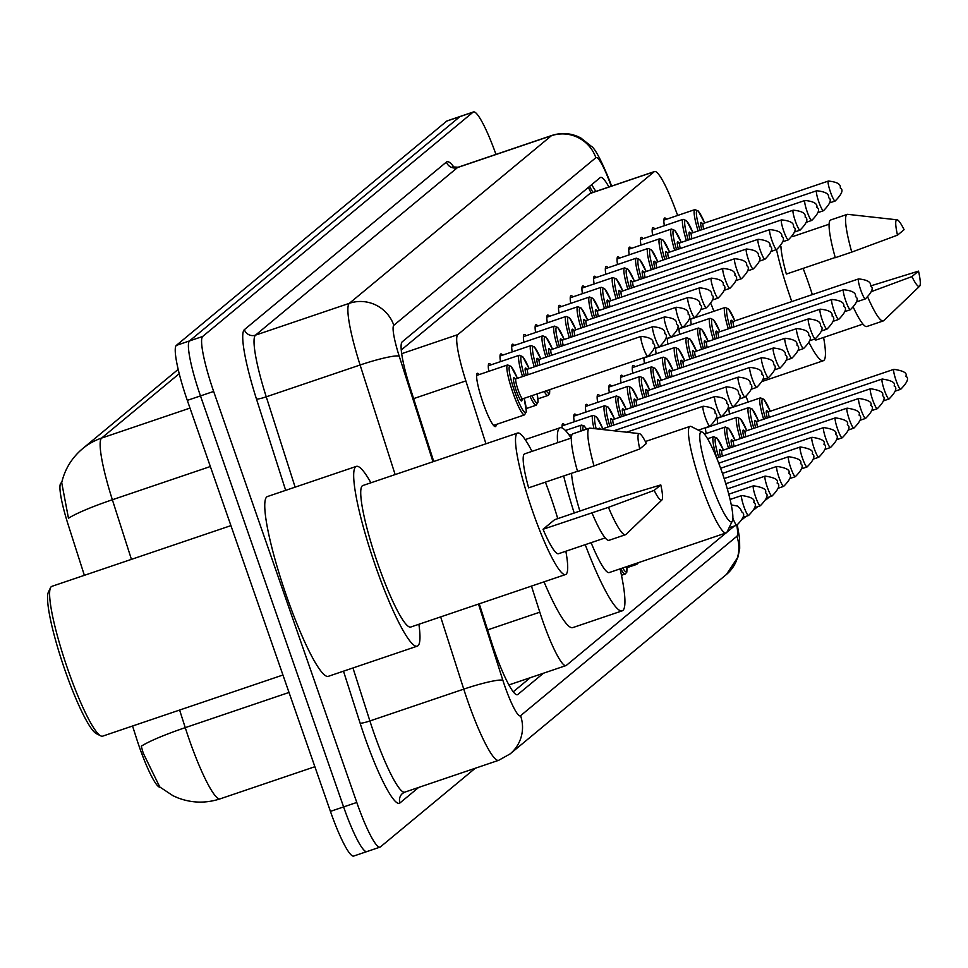 <?xml version="1.0" encoding="UTF-8"?>
<svg xmlns="http://www.w3.org/2000/svg" width="968" height="968" viewBox="0 0 968 968"><rect width="100%" height="100%" fill="white"/><g stroke="black" fill="none" stroke-linecap="round" stroke-linejoin="round"><path stroke-width="1.45" d="M664.363 225.701A28.12 4.114 -108.7 0 1 664.653 218.006A28.12 4.114 -108.7 0 1 666.565 219.216M652.65 235.406A28.12 4.114 -108.7 0 1 652.94 227.71A28.12 4.114 -108.7 0 1 654.864 228.92M640.949 245.11A28.12 4.114 -108.7 0 1 641.24 237.426A28.12 4.114 -108.7 0 1 643.163 238.624M629.248 254.826A28.12 4.114 -108.7 0 1 629.539 247.13A28.12 4.114 -108.7 0 1 631.451 248.34M617.548 264.53A28.12 4.114 -108.7 0 1 617.826 256.835A28.12 4.114 -108.7 0 1 619.75 258.045M605.835 274.234A28.12 4.114 -108.7 0 1 606.125 266.551A28.12 4.114 -108.7 0 1 608.049 267.749M594.134 283.951A28.12 4.114 -108.7 0 1 594.425 276.255A28.12 4.114 -108.7 0 1 596.336 277.465M582.433 293.655A28.12 4.114 -108.7 0 1 582.724 285.959A28.12 4.114 -108.7 0 1 584.636 287.169M570.721 303.359A28.12 4.114 -108.7 0 1 571.011 295.676A28.12 4.114 -108.7 0 1 572.935 296.873M559.02 313.075A28.12 4.114 -108.7 0 1 559.31 305.38A28.12 4.114 -108.7 0 1 561.234 306.59M547.319 322.78A28.12 4.114 -108.7 0 1 547.61 315.084A28.12 4.114 -108.7 0 1 549.521 316.294M535.619 332.484A28.12 4.114 -108.7 0 1 535.909 324.8A28.12 4.114 -108.7 0 1 537.821 325.998M523.906 342.2A28.12 4.114 -108.7 0 1 524.196 334.504A28.12 4.114 -108.7 0 1 526.12 335.714M512.205 351.904A28.12 4.114 -108.7 0 1 512.495 344.209A28.12 4.114 -108.7 0 1 514.407 345.419M500.504 361.608A28.12 4.114 -108.7 0 1 500.795 353.925A28.12 4.114 -108.7 0 1 502.707 355.123M488.804 371.325A28.12 4.114 -108.7 0 1 489.082 363.629A28.12 4.114 -108.7 0 1 491.006 364.839M496.233 424.48A28.12 4.114 -108.7 0 1 495.447 426.598A28.12 4.114 -108.7 0 1 483.032 402.773A28.12 4.114 -108.7 0 1 477.381 373.333A28.12 4.114 -108.7 0 1 479.305 374.543M691.285 324.691A28.12 4.114 -108.7 0 1 690.801 318.835M679.584 334.396A28.12 4.114 -108.7 0 1 679.1 328.551M667.884 344.1A28.12 4.114 -108.7 0 1 667.4 338.255M656.171 353.816A28.12 4.114 -108.7 0 1 655.687 347.96M644.47 363.52A28.12 4.114 -108.7 0 1 643.986 357.676M632.769 373.224A28.12 4.114 -108.7 0 1 633.06 365.529A28.12 4.114 -108.7 0 1 634.972 366.739M621.069 382.941A28.12 4.114 -108.7 0 1 621.347 375.245A28.12 4.114 -108.7 0 1 623.271 376.443M609.356 392.645A28.12 4.114 -108.7 0 1 609.646 384.949A28.12 4.114 -108.7 0 1 611.57 386.159M597.655 402.349A28.12 4.114 -108.7 0 1 597.946 394.654A28.12 4.114 -108.7 0 1 599.857 395.864M585.955 412.065A28.12 4.114 -108.7 0 1 586.245 404.37A28.12 4.114 -108.7 0 1 588.157 405.568M574.242 421.77A28.12 4.114 -108.7 0 1 574.532 414.074A28.12 4.114 -108.7 0 1 576.456 415.284M562.093 427.929A28.12 4.114 -108.7 0 1 562.832 423.778A28.12 4.114 -108.7 0 1 564.755 424.988M729.557 414.086A29.911 4.368 -108.7 0 1 728.807 408.327M717.857 423.79A29.911 4.368 -108.7 0 1 717.094 418.043M706.156 433.507A29.911 4.368 -108.7 0 1 705.394 427.747M531.456 586.1L539.805 612.187A52.732 7.708 71.3 0 0 542.721 620.911A52.732 7.708 71.3 0 0 565.99 665.585A52.732 7.708 71.3 0 0 566.365 665.367L725.988 532.969M132.555 726.012L136.742 739.129A47.456 6.933 71.3 0 0 139.368 746.969A47.456 6.933 71.3 0 0 160.095 787.226M61.758 482.403L60.923 483.092A47.456 6.933 71.3 0 0 68.183 524.729L84.361 575.319M591.182 193.358L589.851 193.552L401.236 350.005M677.673 215.441L674.732 207.648A52.732 7.708 71.3 0 0 654.562 171.53A52.732 7.708 71.3 0 0 654.186 171.735L457.779 334.65A52.732 7.708 71.3 0 0 465.85 380.908L485.948 443.78M748.167 402.035L746.122 396.638M713.876 311.285L711.129 304M726.956 532.158L734.313 526.06M742.504 519.271L746.013 516.355M754.205 509.555L757.726 506.639M765.906 499.851L769.427 496.935M179.612 710.052L185.251 727.646A61.516 7.199 162.3 0 0 141.28 746.231L143.203 753.068L159.768 786.96L173.006 795.732L177.882 797.886C191.846 803.162 205.942 803.488 220.159 798.842L314.878 766.716M475.252 768.253L380.424 846.903A52.732 7.708 -108.7 0 1 380.049 847.121A52.732 7.708 -108.7 0 1 356.781 802.448L213.65 391.435A52.732 7.708 -108.7 0 1 202.675 336.465L473.086 112.155L459.921 116.632A52.732 7.708 -108.7 0 1 460.296 116.414A52.732 7.708 -108.7 0 0 459.921 116.632L189.498 340.93L459.921 116.632L446.744 121.097A52.732 7.708 -108.7 0 1 447.131 120.879L473.473 111.949A52.732 7.708 -108.7 0 1 495.967 154.408M213.65 391.435L200.473 395.912A52.732 7.708 -108.7 0 1 189.498 340.93A52.732 7.708 -108.7 0 0 200.473 395.912L343.604 806.913L200.473 395.912L187.308 400.377A52.732 7.708 -108.7 0 1 176.321 345.394L446.744 121.097M367.259 851.368A52.732 7.708 -108.7 0 1 366.872 851.586A52.732 7.708 -108.7 0 1 343.604 806.913A52.732 7.708 -108.7 0 0 366.872 851.586L353.695 856.051A52.732 7.708 -108.7 0 1 330.427 811.378L187.308 400.377M179.213 373.696L101.616 438.068A61.516 60.754 -129.7 0 0 82.534 448.728C71.826 457.816 64.88 469.117 61.71 482.621L68.474 518.267A61.516 7.199 162.3 0 1 112.361 499.754L131.43 559.359M479.245 603.802L491.248 641.324A52.732 7.708 71.3 0 0 494.152 650.036A52.732 7.708 71.3 0 0 517.42 694.721A52.732 7.708 71.3 0 0 517.807 694.504L543.459 673.22M608.92 186.993A52.732 7.708 71.3 0 0 600.547 177.41A52.732 7.708 71.3 0 0 600.172 177.628L402.192 341.837A52.732 7.708 71.3 0 0 410.263 388.108L433.737 461.494M530.283 677.685L513.282 691.793M591.521 184.803A52.732 7.708 -108.7 0 1 595.756 191.47M282.946 675.011L102.644 736.152A79.086 11.556 -108.7 0 1 100.745 735.874L96.413 733.683A75.577 11.035 -108.7 0 1 64.868 669.904A75.577 11.035 -108.7 0 1 48.4 592.101L50.505 587.721A79.086 11.556 -108.7 0 1 51.836 586.354L230.916 525.624M100.745 735.874A79.086 11.556 -108.7 0 1 67.736 669.142A79.086 11.556 -108.7 0 1 50.505 587.721M418.89 624.275A94.912 13.867 -108.7 0 1 417.281 646.152A94.912 13.867 -108.7 0 1 375.402 565.736A94.912 13.867 -108.7 0 1 356.321 466.394A94.912 13.867 -108.7 0 1 370.913 482.79M417.281 646.152L328.37 676.305A94.912 13.867 -108.7 0 1 286.48 595.889A94.912 13.867 -108.7 0 1 267.41 496.548L356.321 466.394M545.383 482.161A74.693 10.914 -108.7 0 1 550.562 496.342A74.693 10.914 -108.7 0 1 557.762 518.642M565.844 551.24A74.693 10.914 -108.7 0 1 565.578 574.532A74.693 10.914 -108.7 0 1 532.606 511.237A74.693 10.914 -108.7 0 1 517.602 433.047A74.693 10.914 -108.7 0 1 531.976 451.378M565.578 574.532L410.795 627.022A74.693 10.914 -108.7 0 1 377.822 563.727A74.693 10.914 -108.7 0 1 362.819 485.537L517.602 433.047M577.485 471.283L528.613 487.848A52.732 7.708 -108.7 0 1 524.656 453.859L571.35 438.02M639.751 448.958A35.151 5.13 -108.7 0 1 639.328 433.616A35.151 5.13 -108.7 0 1 646.346 443.489L639.751 448.958L594.013 465.898A56.241 8.216 -108.7 0 1 589.391 428.195A56.241 8.216 -108.7 0 1 589.96 428.134L639.328 433.616M594.013 465.898L577.545 471.489A56.241 8.216 -108.7 0 1 572.923 433.773L589.391 428.195M661.858 500.032L626.006 534.409A56.241 8.216 -108.7 0 1 625.51 534.711A56.241 8.216 -108.7 0 1 608.436 507.329L543.036 529.278L554.567 519.731L620.887 497.007L660.781 484.92A35.151 5.13 -108.7 0 1 661.858 500.032A35.151 5.13 -108.7 0 1 654.174 490.389L660.781 484.92M605.206 537.893L558.524 553.72A52.732 7.708 -108.7 0 1 543.036 529.278M654.174 490.389L608.436 507.329M625.51 534.711L609.041 540.301A56.241 8.216 -108.7 0 1 591.98 512.919M803.125 268.378A74.693 10.914 -108.7 0 1 808.304 282.547A74.693 10.914 -108.7 0 1 812.333 294.599M823.587 337.445A74.693 10.914 -108.7 0 1 823.32 360.737A74.693 10.914 -108.7 0 1 809.151 342.817M791.8 301.568A74.693 10.914 -108.7 0 1 790.348 297.442A74.693 10.914 -108.7 0 1 776.505 249.599M835.227 257.488L786.355 274.065A52.732 7.708 -108.7 0 1 780.922 246.404M897.493 235.163A35.151 5.13 -108.7 0 1 897.07 219.821A35.151 5.13 -108.7 0 1 904.088 229.694L897.493 235.163L851.755 252.103A56.241 8.216 -108.7 0 1 847.133 214.4A56.241 8.216 -108.7 0 1 847.702 214.339L897.07 219.821M851.755 252.103L835.287 257.694A56.241 8.216 -108.7 0 1 830.665 219.978L847.133 214.4M862.948 324.099L816.266 339.937A52.732 7.708 -108.7 0 1 814.185 339.199M918.523 271.125A35.151 5.13 -108.7 0 1 919.6 286.25A35.151 5.13 -108.7 0 1 911.916 276.594L918.523 271.125L870.534 285.959M919.6 286.25L883.748 320.626A56.241 8.216 -108.7 0 1 883.252 320.928A56.241 8.216 -108.7 0 1 867.909 297.527M911.916 276.594L871.297 291.658M883.252 320.928L866.796 326.506A56.241 8.216 -108.7 0 1 853.57 307.8M721.995 472.13A47.456 6.933 -108.7 0 1 732.34 520.978A47.456 6.933 -108.7 0 1 710.597 481.592A47.456 6.933 -108.7 0 1 702.187 432.091A47.456 6.933 -108.7 0 1 721.995 472.13M732.34 520.978L727.077 531.94A56.241 8.216 -108.7 0 1 726.121 532.92A56.241 8.216 -108.7 0 1 701.304 485.258A56.241 8.216 -108.7 0 1 690.002 426.392A56.241 8.216 -108.7 0 1 691.346 426.586L702.187 432.091M591.097 542.673A56.241 8.216 71.3 0 0 609.211 572.56L726.121 532.92M620.089 568.869A96.667 14.121 -108.7 0 1 622.194 610.844A96.667 14.121 -108.7 0 1 585.241 544.657M622.194 610.844L572.802 627.603A96.667 14.121 -108.7 0 1 544.016 581.841M571.543 473.291A56.241 8.216 71.3 0 0 579.892 511.14M574.23 513.052A96.667 14.121 -108.7 0 1 563.678 475.966M557.616 442.679A96.667 14.121 -108.7 0 1 560.109 427.759A96.667 14.121 -108.7 0 1 571.168 438.081M487.594 629.902L539.805 612.187M60.923 483.092L61.65 482.851M588.326 187.453A52.732 52.078 50.3 0 1 591.061 193.055M413.626 398.622L465.85 380.908M401.672 353.683L457.779 334.65M589.851 193.552L654.186 171.735M289.021 692.459L185.251 727.646A70.301 10.273 71.3 0 0 189.123 739.274A70.301 10.273 71.3 0 0 220.159 798.842M189.994 408.097L101.616 438.068A70.301 10.273 71.3 0 0 112.361 499.754L210.334 466.528M330.427 811.378L356.781 802.448M176.321 345.394L202.675 336.465M516.985 694.782L517.807 694.504M478.482 604.056L502.852 680.262A35.151 5.13 71.3 0 0 504.788 686.07A35.151 5.13 71.3 0 0 520.566 715.715L736.89 536.272A35.151 5.13 71.3 0 0 736.733 525.237M520.566 715.715A35.151 34.715 -129.7 0 1 510.075 753.939L498.665 760.316A70.301 10.273 -108.7 0 1 467.641 700.747A70.301 10.273 -108.7 0 1 463.757 689.131L369.897 720.954A70.301 10.273 71.3 0 0 373.781 732.57A70.301 10.273 71.3 0 0 404.805 792.139L402.591 793.373A8.785 8.676 50.3 0 0 399.966 802.932A79.086 11.556 -108.7 0 1 364.488 736.237A79.086 11.556 -108.7 0 1 360.12 723.169L343.495 671.175M418.624 787.456L399.966 802.932M285.669 490.352L256.472 399.046A79.086 11.556 -108.7 0 1 244.372 329.652L446.405 162.067A79.086 11.556 -108.7 0 1 454.161 167.452M395.138 474.574L360.096 364.996L266.248 396.819L295.131 487.146M611.268 186.207L609.55 181.657A35.151 5.13 71.3 0 0 595.852 157.711L393.819 325.296A35.151 5.13 71.3 0 0 399.203 356.139A35.151 4.114 162.3 0 0 360.096 364.996A70.301 10.273 -108.7 0 1 349.351 303.311L255.492 335.146A70.301 10.273 71.3 0 0 266.248 396.819A8.785 1.028 -17.7 0 1 256.472 399.046M502.852 680.262A35.151 4.114 162.3 0 0 463.757 689.131L440.658 616.894M352.957 667.968L369.897 720.954A8.785 1.028 -17.7 0 1 360.12 723.169M393.819 325.296A35.151 34.715 -129.7 0 0 349.351 303.311L551.373 135.738L457.513 167.561L255.492 335.146A8.785 8.676 50.3 0 1 244.372 329.652M595.852 157.711A35.151 34.715 -129.7 0 0 551.373 135.738A70.301 10.273 -108.7 0 1 551.881 135.447L458.021 167.27A70.301 10.273 71.3 0 0 457.513 167.561A8.785 8.676 50.3 0 1 446.405 162.067M399.203 356.139L432.974 461.748M611.643 186.074L609.501 180.399A35.151 7.938 159.3 0 1 609.55 181.657M737.338 525.019L739.564 538.341L739.697 548.324L738.04 556.951L726.399 574.496A35.151 34.715 -129.7 0 0 736.89 536.272M729.037 527.85L736.842 525.201A10.551 1.537 -108.7 0 1 732.873 518.134M743.896 506.554A10.551 1.537 -108.7 0 1 741.778 495.519C751.446 497.007 755.415 499.306 753.673 502.44C757.085 504.219 755.367 508.575 748.554 515.496A10.551 1.537 -108.7 0 1 743.896 506.554M621.48 575.282L625.195 574.024A26.366 3.848 -108.7 0 1 620.694 568.664M622.739 567.974A24.611 3.594 71.3 0 0 626.756 566.619M755.597 496.85A10.551 1.537 -108.7 0 1 753.479 485.815C763.147 487.291 767.116 489.602 765.373 492.736C768.786 494.515 767.08 498.871 760.255 505.78A10.551 1.537 -108.7 0 1 755.597 496.85M626.949 567.696L636.896 564.32A26.366 3.848 -108.7 0 1 635.516 563.642M767.297 487.146A10.551 1.537 -108.7 0 1 765.18 476.099C774.86 477.587 778.816 479.898 777.086 483.02C780.486 484.811 778.78 489.155 771.956 496.076A10.551 1.537 -108.7 0 1 767.297 487.146M779.01 477.43A10.551 1.537 -108.7 0 1 776.893 466.394C786.56 467.883 790.529 470.182 788.787 473.316C792.187 475.094 790.481 479.45 783.656 486.372A10.551 1.537 -108.7 0 1 779.01 477.43M790.711 467.726A10.551 1.537 -108.7 0 1 788.593 456.69C798.261 458.166 802.23 460.478 800.488 463.611C803.9 465.39 802.194 469.746 795.369 476.655A10.551 1.537 -108.7 0 1 790.711 467.726M802.411 458.021A10.551 1.537 -108.7 0 1 800.294 446.974C809.962 448.462 813.931 450.773 812.188 453.895C815.6 455.686 813.894 460.03 807.07 466.951A10.551 1.537 -108.7 0 1 802.411 458.021M814.124 448.305A10.551 1.537 -108.7 0 1 811.995 437.27C821.675 438.758 825.631 441.057 823.901 444.191C827.301 445.97 825.595 450.326 818.771 457.247A10.551 1.537 -108.7 0 1 814.124 448.305M825.825 438.601A10.551 1.537 -108.7 0 1 823.707 427.566C833.375 429.042 837.344 431.353 835.602 434.487C839.014 436.265 837.296 440.621 830.471 447.531A10.551 1.537 -108.7 0 1 825.825 438.601M837.526 428.897A10.551 1.537 -108.7 0 1 835.408 417.849C845.076 419.338 849.045 421.649 847.303 424.771C850.715 426.561 849.009 430.905 842.184 437.826A10.551 1.537 -108.7 0 1 837.526 428.897M716.84 458.058A26.366 3.848 -108.7 0 1 713.597 436.713L717.01 438.117L723.423 450.096A24.611 3.594 71.3 0 0 715.461 438.117A24.611 3.594 71.3 0 0 718.74 457.416M849.226 419.18A10.551 1.537 -108.7 0 1 847.109 408.145C856.789 409.633 860.746 411.932 859.003 415.066C862.415 416.845 860.709 421.201 853.885 428.122A10.551 1.537 -108.7 0 1 849.226 419.18M847.109 408.145L721.971 450.58A10.551 1.537 71.3 0 0 722.443 456.158M720.519 456.811A12.306 1.803 -108.7 0 1 721.668 451.632M728.553 448.353A26.366 3.848 -108.7 0 1 725.298 427.009L728.722 428.401L735.123 440.379M735.099 440.392A24.611 3.594 71.3 0 0 727.174 428.413A24.611 3.594 71.3 0 0 730.441 447.712M860.939 409.476A10.551 1.537 -108.7 0 1 858.822 398.441C868.49 399.917 872.458 402.228 870.716 405.362C874.116 407.141 872.41 411.497 865.586 418.406A10.551 1.537 -108.7 0 1 860.939 409.476M858.822 398.441L733.671 440.876A10.551 1.537 71.3 0 0 734.143 446.454M732.219 447.107A12.306 1.803 -108.7 0 1 733.369 441.928M740.254 438.649A26.366 3.848 -108.7 0 1 736.999 417.305L740.423 418.696L746.824 430.675A24.611 3.594 71.3 0 0 738.874 418.696A24.611 3.594 71.3 0 0 742.141 437.996M872.64 399.772A10.551 1.537 -108.7 0 1 870.522 388.725C880.19 390.213 884.159 392.524 882.417 395.646C885.829 397.437 884.123 401.781 877.298 408.702A10.551 1.537 -108.7 0 1 872.64 399.772M870.522 388.725L745.372 431.171A10.551 1.537 71.3 0 0 745.844 436.749M743.932 437.403A12.306 1.803 -108.7 0 1 745.082 432.224M751.955 428.933A26.366 3.848 -108.7 0 1 748.712 407.589L752.124 408.992L758.537 420.971M758.513 420.971A24.611 3.594 71.3 0 0 750.575 408.992A24.611 3.594 71.3 0 0 753.854 428.292M884.341 390.056A10.551 1.537 -108.7 0 1 882.223 379.02C891.891 380.509 895.86 382.808 894.117 385.942C897.53 387.72 895.823 392.076 888.999 398.998A10.551 1.537 -108.7 0 1 884.341 390.056M882.223 379.02L757.085 421.455A10.551 1.537 71.3 0 0 757.557 427.033M755.633 427.687A12.306 1.803 -108.7 0 1 756.782 422.508M763.655 419.229A26.366 3.848 -108.7 0 1 760.412 397.884L763.837 399.276L770.238 411.255A24.611 3.594 71.3 0 0 762.276 399.288A24.611 3.594 71.3 0 0 765.555 418.587M896.041 380.351A10.551 1.537 -108.7 0 1 893.924 369.316C903.604 370.792 907.56 373.103 905.83 376.237C909.23 378.016 907.524 382.372 900.7 389.281A10.551 1.537 -108.7 0 1 896.041 380.351M893.924 369.316L768.786 411.751A10.551 1.537 71.3 0 0 769.257 417.329M767.334 417.982A12.306 1.803 -108.7 0 1 768.483 412.804M703.143 406.245C711.879 407.129 715.836 409.44 715.037 413.167C718.45 414.945 716.744 419.301 709.919 426.21A10.551 1.537 -108.7 0 1 705.261 417.281A10.551 1.537 -108.7 0 1 703.143 406.245L626.599 432.2M571.556 436.132A24.611 3.594 71.3 0 0 571.144 438.032M714.844 396.529C723.58 397.424 727.549 399.736 726.738 403.45C730.15 405.241 728.444 409.585 721.62 416.506A10.551 1.537 -108.7 0 1 716.961 407.576A10.551 1.537 -108.7 0 1 714.844 396.529L613.845 430.784M580.873 431.075A26.366 3.848 -108.7 0 1 581.332 425.109L565.433 430.494M586.56 429.151A24.611 3.594 71.3 0 0 582.942 430.373M598.853 429.126A12.306 1.803 -108.7 0 1 600.499 429.308M600.366 429.284L601.406 429.26A10.551 1.537 71.3 0 0 601.261 429.393M726.557 386.825C735.281 387.72 739.25 390.019 738.451 393.746C741.851 395.525 740.145 399.881 733.32 406.802A10.551 1.537 -108.7 0 1 728.674 397.86A10.551 1.537 -108.7 0 1 726.557 386.825L601.406 429.26M594.025 428.582A26.366 3.848 -108.7 0 1 593.033 415.393L562.045 425.908M602.834 428.776A24.611 3.594 71.3 0 0 595.417 416.47A24.611 3.594 71.3 0 0 596.167 428.824M611.667 425.787A12.306 1.803 -108.7 0 1 612.817 420.608M612.817 420.705L611.921 419.422L613.107 419.555A10.551 1.537 71.3 0 0 613.579 425.134M738.257 377.121C746.981 378.004 750.95 380.315 750.152 384.042C753.564 385.821 751.858 390.177 745.033 397.086A10.551 1.537 -108.7 0 1 740.375 388.156A10.551 1.537 -108.7 0 1 738.257 377.121L613.107 419.555M607.989 427.033A26.366 3.848 -108.7 0 1 604.734 405.689L573.746 416.204M604.734 405.689L608.134 407.056L614.559 419.059A24.611 3.594 71.3 0 0 606.609 407.092A24.611 3.594 71.3 0 0 609.876 426.392M623.368 416.071A12.306 1.803 -108.7 0 1 624.517 410.892M624.517 411.001L623.634 409.718L624.82 409.839A10.551 1.537 71.3 0 0 625.292 415.429M749.958 367.404C758.694 368.3 762.651 370.611 761.852 374.326C765.264 376.116 763.558 380.46 756.734 387.381A10.551 1.537 -108.7 0 1 752.075 378.452A10.551 1.537 -108.7 0 1 749.958 367.404L624.82 409.839M619.689 417.317A26.366 3.848 -108.7 0 1 616.447 395.985L585.446 406.487M626.248 409.355A24.611 3.594 71.3 0 0 618.31 397.376A24.611 3.594 71.3 0 0 621.589 416.676M635.068 406.366A12.306 1.803 -108.7 0 1 636.218 401.188M636.218 401.296L635.335 400.002L636.52 400.135A10.551 1.537 71.3 0 0 636.992 405.713M761.659 357.7C770.395 358.596 774.364 360.895 773.565 364.621C776.965 366.4 775.259 370.756 768.435 377.677A10.551 1.537 -108.7 0 1 763.776 368.735A10.551 1.537 -108.7 0 1 761.659 357.7L636.52 400.135M631.39 407.613A26.366 3.848 -108.7 0 1 628.147 386.268L597.159 396.783M628.147 386.268L631.547 387.636L637.972 399.639A24.611 3.594 71.3 0 0 630.011 387.672A24.611 3.594 71.3 0 0 633.29 406.971M646.769 396.662A12.306 1.803 -108.7 0 1 647.919 391.483M647.931 391.58L647.035 390.298L648.221 390.431A10.551 1.537 71.3 0 0 648.693 396.009M773.371 347.996C782.096 348.879 786.064 351.19 785.266 354.917C788.678 356.696 786.96 361.052 780.135 367.961A10.551 1.537 -108.7 0 1 775.489 359.031A10.551 1.537 -108.7 0 1 773.371 347.996L648.221 390.431M643.103 397.909A26.366 3.848 -108.7 0 1 639.848 376.564L608.86 387.079M639.848 376.564L643.248 377.931L649.673 389.935A24.611 3.594 71.3 0 0 641.724 377.968A24.611 3.594 71.3 0 0 644.99 397.267M658.482 386.946A12.306 1.803 -108.7 0 1 659.631 381.767M659.631 381.876L658.736 380.593L659.934 380.714A10.551 1.537 71.3 0 0 660.394 386.305M785.072 338.28C793.808 339.175 797.765 341.486 796.966 345.201C800.379 346.992 798.673 351.336 791.848 358.257A10.551 1.537 -108.7 0 1 787.19 349.327A10.551 1.537 -108.7 0 1 785.072 338.28L659.934 380.714M654.804 388.192A26.366 3.848 -108.7 0 1 651.561 366.86L620.561 377.363M651.561 366.86L654.949 368.227L661.374 380.23A24.611 3.594 71.3 0 0 653.424 368.251A24.611 3.594 71.3 0 0 656.703 387.551M670.183 377.242A12.306 1.803 -108.7 0 1 671.332 372.063M671.332 372.172L670.449 370.877L671.635 371.01A10.551 1.537 71.3 0 0 672.107 376.588M796.773 328.575C805.509 329.471 809.478 331.77 808.667 335.497C812.079 337.275 810.373 341.631 803.549 348.553A10.551 1.537 -108.7 0 1 798.89 339.611A10.551 1.537 -108.7 0 1 796.773 328.575L671.635 371.01M666.504 378.488A26.366 3.848 -108.7 0 1 663.261 357.144L632.261 367.659M663.261 357.144L666.649 358.511L673.087 370.514A24.611 3.594 71.3 0 0 665.125 358.547A24.611 3.594 71.3 0 0 668.404 377.847M681.883 367.537A12.306 1.803 -108.7 0 1 683.033 362.359M683.033 362.456L682.15 361.173L683.335 361.306A10.551 1.537 71.3 0 0 683.807 366.884M808.474 318.871C817.21 319.755 821.179 322.066 820.38 325.793C823.78 327.571 822.074 331.927 815.25 338.836A10.551 1.537 -108.7 0 1 810.603 329.906A10.551 1.537 -108.7 0 1 808.474 318.871L683.335 361.306M678.205 368.784A26.366 3.848 -108.7 0 1 674.962 347.439L643.974 357.954M684.763 360.822A24.611 3.594 71.3 0 0 676.826 348.843A24.611 3.594 71.3 0 0 680.105 368.142M693.596 357.821A12.306 1.803 -108.7 0 1 694.746 352.642M694.746 352.751L693.85 351.469L695.036 351.59A10.551 1.537 71.3 0 0 695.508 357.18M820.186 309.155C828.91 310.05 832.879 312.361 832.081 316.076C835.493 317.867 833.775 322.211 826.962 329.132A10.551 1.537 -108.7 0 1 822.304 320.202A10.551 1.537 -108.7 0 1 820.186 309.155L695.036 351.59M689.918 359.067A26.366 3.848 -108.7 0 1 686.663 337.735L655.675 348.238M686.663 337.735L690.063 339.102L696.488 351.106A24.611 3.594 71.3 0 0 688.538 339.127A24.611 3.594 71.3 0 0 691.805 358.426M705.297 348.117A12.306 1.803 -108.7 0 1 706.446 342.938M706.446 343.047L705.563 341.752L706.749 341.885A10.551 1.537 71.3 0 0 707.209 347.464M831.887 299.451C840.623 300.346 844.58 302.645 843.781 306.372C847.194 308.151 845.487 312.507 838.663 319.428A10.551 1.537 -108.7 0 1 834.005 310.486A10.551 1.537 -108.7 0 1 831.887 299.451L706.749 341.885M701.619 349.363A26.366 3.848 -108.7 0 1 698.376 328.019L667.375 338.534M708.177 341.401A24.611 3.594 71.3 0 0 700.239 329.423A24.611 3.594 71.3 0 0 703.518 348.722M716.998 338.413A12.306 1.803 -108.7 0 1 718.147 333.234M718.147 333.331L717.264 332.048L718.45 332.181A10.551 1.537 71.3 0 0 718.921 337.759M843.588 289.747C852.324 290.63 856.293 292.941 855.494 296.668C858.894 298.447 857.188 302.803 850.364 309.712A10.551 1.537 -108.7 0 1 845.705 300.782A10.551 1.537 -108.7 0 1 843.588 289.747L718.45 332.181M713.319 339.659A26.366 3.848 -108.7 0 1 710.076 318.315L679.088 328.83M719.877 331.697A24.611 3.594 71.3 0 0 711.94 319.718A24.611 3.594 71.3 0 0 715.219 339.018M732.002 327.583A12.306 1.803 -108.7 0 1 733.151 322.404M733.151 322.513L732.256 321.219L733.441 321.352A10.551 1.537 71.3 0 0 733.913 326.93M858.592 278.917C867.316 279.812 871.285 282.111 870.486 285.838C873.898 287.617 872.18 291.973 865.368 298.894A10.551 1.537 -108.7 0 1 860.709 289.952A10.551 1.537 -108.7 0 1 858.592 278.917L733.441 321.352M728.323 328.83A26.366 3.848 -108.7 0 1 725.068 307.485L690.789 319.113M725.068 307.485L728.468 308.852L734.894 320.868A24.611 3.594 71.3 0 0 726.944 308.889A24.611 3.594 71.3 0 0 730.211 328.188M524.184 398.296L526.386 411.702L524.523 414.885A26.366 3.848 -108.7 0 1 512.883 392.548A26.366 3.848 -108.7 0 1 507.583 364.948L476.595 375.463M507.583 364.948L510.983 366.315L517.408 378.319A24.611 3.594 71.3 0 0 509.204 367.066A24.611 3.594 71.3 0 0 514.746 391.81A24.611 3.594 71.3 0 0 524.801 412.453A24.611 3.594 71.3 0 0 524.16 398.308M521.849 398.138A12.306 1.803 -108.7 0 1 520.602 400.22A12.306 1.803 -108.7 0 1 516.222 390.588A12.306 1.803 -108.7 0 1 513.403 379.287A12.306 1.803 -108.7 0 1 515.654 379.867M515.666 379.976L514.77 378.682L515.956 378.815A10.551 1.537 71.3 0 0 518.074 389.85A10.551 1.537 71.3 0 0 522.732 398.792L521.873 399.615L521.788 398.054M641.106 336.38C649.83 337.275 653.799 339.574 653.001 343.301C656.413 345.08 654.695 349.436 647.87 356.357A10.551 1.537 -108.7 0 1 643.224 347.415A10.551 1.537 -108.7 0 1 641.106 336.38L515.956 378.815M537.155 393.903L538.087 401.998L536.224 405.181A26.366 3.848 -108.7 0 1 529.992 396.323M531.952 395.658A24.611 3.594 71.3 0 0 537.119 393.903M526.217 375.342A12.306 1.803 -108.7 0 1 527.366 370.163M527.366 370.26L526.471 368.977L527.669 369.111A10.551 1.537 71.3 0 0 528.129 374.689M652.807 326.676C661.543 327.559 665.5 329.87 664.701 333.597C668.114 335.376 666.408 339.72 659.583 346.641A10.551 1.537 -108.7 0 1 654.925 337.711A10.551 1.537 -108.7 0 1 652.807 326.676L527.669 369.111M522.538 376.588A26.366 3.848 -108.7 0 1 519.296 355.244L488.296 365.759M529.097 368.626A24.611 3.594 71.3 0 0 521.159 356.647A24.611 3.594 71.3 0 0 524.438 375.947M549.727 389.632L549.582 393.553L547.924 395.464A26.366 3.848 -108.7 0 1 544.21 391.508M546.303 390.794A24.611 3.594 71.3 0 0 549.667 389.656M537.918 365.626A12.306 1.803 -108.7 0 1 539.067 360.447M539.067 360.556L538.184 359.273L539.37 359.394A10.551 1.537 71.3 0 0 539.841 364.984M664.508 316.959C673.244 317.855 677.213 320.166 676.402 323.881C679.814 325.671 678.108 330.015 671.284 336.937A10.551 1.537 -108.7 0 1 666.625 327.995A10.551 1.537 -108.7 0 1 664.508 316.959L539.37 359.394M534.239 366.872A26.366 3.848 -108.7 0 1 530.996 345.54L499.996 356.042M530.996 345.54L534.384 346.895L540.822 358.91A24.611 3.594 71.3 0 0 532.86 346.931A24.611 3.594 71.3 0 0 536.139 366.231M549.618 355.921A12.306 1.803 -108.7 0 1 550.768 350.743M550.768 350.852L549.885 349.557L551.07 349.69A10.551 1.537 71.3 0 0 551.542 355.268M676.208 307.255C684.945 308.151 688.913 310.45 688.115 314.176C691.515 315.955 689.809 320.311 682.985 327.232A10.551 1.537 -108.7 0 1 678.338 318.291A10.551 1.537 -108.7 0 1 676.208 307.255L551.07 349.69M545.94 357.168A26.366 3.848 -108.7 0 1 542.697 335.823L511.709 346.338M552.498 349.206A24.611 3.594 71.3 0 0 544.573 337.227A24.611 3.594 71.3 0 0 547.84 356.526M561.331 346.217A12.306 1.803 -108.7 0 1 562.481 341.038M562.481 341.135L561.585 339.853L562.771 339.986A10.551 1.537 71.3 0 0 563.243 345.564M687.921 297.551C696.645 298.434 700.614 300.745 699.816 304.472C703.228 306.251 701.51 310.595 694.697 317.516A10.551 1.537 -108.7 0 1 690.039 308.586A10.551 1.537 -108.7 0 1 687.921 297.551L562.771 339.986M557.653 347.464A26.366 3.848 -108.7 0 1 554.398 326.119L523.41 336.634M564.199 339.502A24.611 3.594 71.3 0 0 556.273 327.523A24.611 3.594 71.3 0 0 559.54 346.822M573.032 336.501A12.306 1.803 -108.7 0 1 574.181 331.322M574.181 331.431L573.298 330.149L574.484 330.269A10.551 1.537 71.3 0 0 574.944 335.86M699.622 287.835C708.358 288.73 712.315 291.041 711.516 294.756C714.928 296.547 713.222 300.891 706.398 307.812A10.551 1.537 -108.7 0 1 701.74 298.87A10.551 1.537 -108.7 0 1 699.622 287.835L574.484 330.269M569.353 337.747A26.366 3.848 -108.7 0 1 566.111 316.415L535.11 326.918M575.912 329.786A24.611 3.594 71.3 0 0 567.974 317.806A24.611 3.594 71.3 0 0 571.253 337.106M584.732 326.797A12.306 1.803 -108.7 0 1 585.882 321.618M585.882 321.727L584.999 320.432L586.184 320.565A10.551 1.537 71.3 0 0 586.656 326.143M711.323 278.131C720.059 279.026 724.028 281.325 723.229 285.052C726.629 286.831 724.923 291.187 718.099 298.108A10.551 1.537 -108.7 0 1 713.44 289.166A10.551 1.537 -108.7 0 1 711.323 278.131L586.184 320.565M581.054 328.043A26.366 3.848 -108.7 0 1 577.811 306.699L546.823 317.214M587.612 320.081A24.611 3.594 71.3 0 0 579.675 308.102A24.611 3.594 71.3 0 0 582.954 327.402M596.433 317.093A12.306 1.803 -108.7 0 1 597.583 311.914M597.595 312.011L596.699 310.728L597.885 310.861A10.551 1.537 71.3 0 0 598.357 316.439M723.035 268.426C731.76 269.31 735.728 271.621 734.93 275.348C738.33 277.126 736.624 281.47 729.799 288.391A10.551 1.537 -108.7 0 1 725.153 279.462A10.551 1.537 -108.7 0 1 723.035 268.426L597.885 310.861M592.767 318.339A26.366 3.848 -108.7 0 1 589.512 296.994L558.524 307.509M589.512 296.994L592.912 298.362L599.337 310.365A24.611 3.594 71.3 0 0 591.387 298.398A24.611 3.594 71.3 0 0 594.654 317.698M608.146 307.376A12.306 1.803 -108.7 0 1 609.295 302.197M609.295 302.306L608.4 301.024L609.586 301.145A10.551 1.537 71.3 0 0 610.058 306.735M734.736 258.71C743.46 259.606 747.429 261.917 746.63 265.631C750.043 267.422 748.337 271.766 741.512 278.687A10.551 1.537 -108.7 0 1 736.854 269.745A10.551 1.537 -108.7 0 1 734.736 258.71L609.586 301.145M604.468 308.623A26.366 3.848 -108.7 0 1 601.225 287.29L570.225 297.793M601.225 287.29L604.613 288.646L611.038 300.661A24.611 3.594 71.3 0 0 603.088 288.682A24.611 3.594 71.3 0 0 606.355 307.981M619.847 297.672A12.306 1.803 -108.7 0 1 620.996 292.493M620.996 292.602L620.113 291.308L621.299 291.441A10.551 1.537 71.3 0 0 621.771 297.019M746.437 249.006C755.173 249.901 759.13 252.2 758.331 255.927C761.743 257.706 760.037 262.062 753.213 268.983A10.551 1.537 -108.7 0 1 748.554 260.041A10.551 1.537 -108.7 0 1 746.437 249.006L621.299 291.441M616.168 298.918A26.366 3.848 -108.7 0 1 612.925 277.574L581.925 288.089M612.925 277.574L616.313 278.941L622.751 290.945A24.611 3.594 71.3 0 0 614.789 278.978A24.611 3.594 71.3 0 0 618.068 298.277M631.547 287.968A12.306 1.803 -108.7 0 1 632.697 282.789M632.697 282.886L631.814 281.603L632.999 281.736A10.551 1.537 71.3 0 0 633.471 287.314M758.138 239.302C766.874 240.185 770.843 242.496 770.044 246.223C773.444 248.002 771.738 252.346 764.914 259.267A10.551 1.537 -108.7 0 1 760.267 250.337A10.551 1.537 -108.7 0 1 758.138 239.302L632.999 281.736M627.869 289.214A26.366 3.848 -108.7 0 1 624.626 267.87L593.638 278.385M634.427 281.252A24.611 3.594 71.3 0 0 626.49 269.273A24.611 3.594 71.3 0 0 629.769 288.573M643.26 278.252A12.306 1.803 -108.7 0 1 644.398 273.073M644.41 273.182L643.514 271.899L644.7 272.02A10.551 1.537 71.3 0 0 645.172 277.61M769.85 229.585C778.575 230.481 782.543 232.792 781.745 236.507C785.157 238.297 783.439 242.641 776.614 249.562A10.551 1.537 -108.7 0 1 771.968 240.621A10.551 1.537 -108.7 0 1 769.85 229.585L644.7 272.02M639.582 279.498A26.366 3.848 -108.7 0 1 636.327 258.166L605.339 268.668M636.327 258.166L639.727 259.521L646.152 271.536A24.611 3.594 71.3 0 0 638.202 259.557A24.611 3.594 71.3 0 0 641.469 278.857M654.961 268.547A12.306 1.803 -108.7 0 1 656.11 263.369M656.11 263.478L655.227 262.183L656.413 262.316A10.551 1.537 71.3 0 0 656.873 267.894M781.551 219.881C790.287 220.777 794.244 223.076 793.445 226.802C796.858 228.581 795.151 232.937 788.327 239.858A10.551 1.537 -108.7 0 1 783.669 230.916A10.551 1.537 -108.7 0 1 781.551 219.881L656.413 262.316M651.283 269.794A26.366 3.848 -108.7 0 1 648.04 248.449L617.039 258.964M657.841 261.832A24.611 3.594 71.3 0 0 649.903 249.853A24.611 3.594 71.3 0 0 653.182 269.152M666.662 258.843A12.306 1.803 -108.7 0 1 667.811 253.664M667.811 253.761L666.928 252.479L668.114 252.612A10.551 1.537 71.3 0 0 668.585 258.19M793.252 210.177C801.988 211.06 805.957 213.371 805.146 217.098C808.558 218.877 806.852 223.221 800.028 230.142A10.551 1.537 -108.7 0 1 795.369 221.212A10.551 1.537 -108.7 0 1 793.252 210.177L668.114 252.612M662.983 260.089A26.366 3.848 -108.7 0 1 659.74 238.745L628.74 249.26M659.74 238.745L663.128 240.112L669.566 252.116A24.611 3.594 71.3 0 0 661.604 240.149A24.611 3.594 71.3 0 0 664.883 259.448M678.362 249.127A12.306 1.803 -108.7 0 1 679.512 243.948M679.512 244.057L678.629 242.774L679.814 242.895A10.551 1.537 71.3 0 0 680.286 248.486M804.965 200.461C813.689 201.356 817.658 203.667 816.859 207.382C820.259 209.173 818.553 213.517 811.729 220.438A10.551 1.537 -108.7 0 1 807.082 211.496A10.551 1.537 -108.7 0 1 804.965 200.461L679.814 242.895M674.696 250.373A26.366 3.848 -108.7 0 1 671.441 229.041L640.453 239.544M681.242 242.411A24.611 3.594 71.3 0 0 673.317 230.432A24.611 3.594 71.3 0 0 676.584 249.732M690.075 239.423A12.306 1.803 -108.7 0 1 691.225 234.244M691.225 234.353L690.329 233.058L691.515 233.191A10.551 1.537 71.3 0 0 691.987 238.769M816.665 190.756C825.389 191.652 829.358 193.951 828.56 197.678C831.972 199.456 830.266 203.812 823.441 210.734A10.551 1.537 -108.7 0 1 818.783 201.792A10.551 1.537 -108.7 0 1 816.665 190.756L691.515 233.191M686.397 240.669A26.366 3.848 -108.7 0 1 683.142 219.325L652.154 229.839M683.142 219.325L686.542 220.692L692.967 232.695A24.611 3.594 71.3 0 0 685.017 220.728A24.611 3.594 71.3 0 0 688.284 240.028M701.776 229.718A12.306 1.803 -108.7 0 1 702.925 224.54M702.925 224.637L702.042 223.354L703.228 223.487A10.551 1.537 71.3 0 0 703.688 229.065M828.366 181.052C837.102 181.936 841.059 184.247 840.26 187.974C843.673 189.752 841.966 194.096 835.142 201.017A10.551 1.537 -108.7 0 1 830.484 192.088A10.551 1.537 -108.7 0 1 828.366 181.052L703.228 223.487M698.097 230.965A26.366 3.848 -108.7 0 1 694.855 209.62L663.854 220.135M704.656 223.003A24.611 3.594 71.3 0 0 696.718 211.024A24.611 3.594 71.3 0 0 699.997 230.323M592.948 192.414L589.536 186.449M508.938 684.933L565.99 665.585M590.238 193.334L654.562 171.53M82.534 448.728L178.16 369.401M380.049 847.121L366.872 851.586M498.665 760.316L404.805 792.139M458.021 167.27L452.77 166.859L453.859 167.972M609.501 180.399C600.959 159.647 594.884 148.261 591.279 146.253L580.812 137.976C571.543 133.112 561.9 132.265 551.881 135.447M510.075 753.939L726.399 574.496M823.32 360.737L762.409 381.392M829.092 224.225L792.719 236.567M731.3 504.909L737.531 506.07L740.423 508.89L741.972 512.145C745.372 513.935 743.666 518.279 736.842 525.201M741.778 495.519L730.102 499.476M748.554 515.496L742.831 517.432M625.195 574.024L626.853 572.1L626.804 566.595M753.479 485.815L728.783 494.188M760.255 505.78L754.532 507.728M636.896 564.32L638.481 562.638M765.18 476.099L727.331 488.937M771.956 496.076L766.245 498.012M776.893 466.394L725.794 483.722M783.656 486.372L777.945 488.308M788.593 456.69L724.161 478.543M795.369 476.655L789.646 478.603M800.294 446.974L722.43 473.388M807.07 466.951L801.359 468.887M811.995 437.27L720.628 468.258M818.771 457.247L813.06 459.183M823.707 427.566L718.728 463.164M830.471 447.531L824.76 449.479M835.408 417.849L716.731 458.094M842.184 437.826L836.461 439.762M713.597 436.713L707.572 438.758M853.885 428.122L848.174 430.058M721.668 451.741L720.785 450.447L721.971 450.58M725.298 427.009L704.414 434.1M865.586 418.406L859.874 420.354M733.369 442.025L732.486 440.743L733.671 440.876M736.999 417.305L705.406 428.013M877.298 408.702L871.575 410.638M745.082 432.321L744.186 431.038L745.372 431.171M748.712 407.589L717.119 418.309M888.999 398.998L883.276 400.934M756.782 422.617L755.899 421.322L757.085 421.455M760.412 397.884L728.819 408.605M900.7 389.281L894.989 391.229M768.483 412.9L767.6 411.618L768.786 411.751M709.919 426.21L698.351 430.143M571.81 435.128L569.632 434.814M721.62 416.506L715.909 418.442M586.608 429.126L583.946 425.726L581.332 425.109M733.32 406.802L727.609 408.738M602.858 428.764L596.433 416.76L593.033 415.393M745.033 397.086L739.31 399.034M756.734 387.381L751.023 389.317M626.272 409.355L619.835 397.352L616.447 395.985M768.435 377.677L762.724 379.613M780.135 367.961L774.424 369.909M791.848 358.257L786.125 360.193M803.549 348.553L797.838 350.489M815.25 338.836L809.538 340.784M684.787 360.81L678.362 348.807L674.962 347.439M826.962 329.132L821.239 331.068M838.663 319.428L832.94 321.364M708.201 341.389L701.764 329.386L698.376 328.019M850.364 309.712L844.653 311.66M719.902 331.685L713.464 319.682L710.076 318.315M865.368 298.894L856.353 301.943M647.87 356.357L522.732 398.792M524.523 414.885L493.523 425.4M659.583 346.641L653.86 348.577M536.224 405.181L526.277 408.556M529.109 368.614L522.684 356.611L519.296 355.244M671.284 336.937L665.573 338.873M547.924 395.464L537.978 398.84M682.985 327.232L677.273 329.168M552.522 349.194L546.097 337.191L542.697 335.823M694.697 317.516L688.974 319.452M564.223 339.49L557.798 327.486L554.398 326.119M706.398 307.812L700.675 309.748M575.936 329.786L569.499 317.77L566.111 316.415M718.099 298.108L712.387 300.044M587.636 320.069L581.199 308.066L577.811 306.699M729.799 288.391L724.088 290.327M741.512 278.687L735.789 280.623M753.213 268.983L747.502 270.919M764.914 259.267L759.202 261.203M634.451 281.24L628.026 269.237L624.626 267.87M776.614 249.562L770.903 251.498M788.327 239.858L782.604 241.794M657.865 261.82L651.428 249.817L648.04 248.449M800.028 230.142L794.317 232.078M811.729 220.438L806.017 222.374M681.266 242.411L674.841 230.396L671.441 229.041M823.441 210.734L817.718 212.67M835.142 201.017L829.419 202.953M704.68 222.991L698.243 210.988L694.855 209.62M560.109 427.759L525.201 439.593M690.002 426.392L645.354 441.529"/></g></svg>
